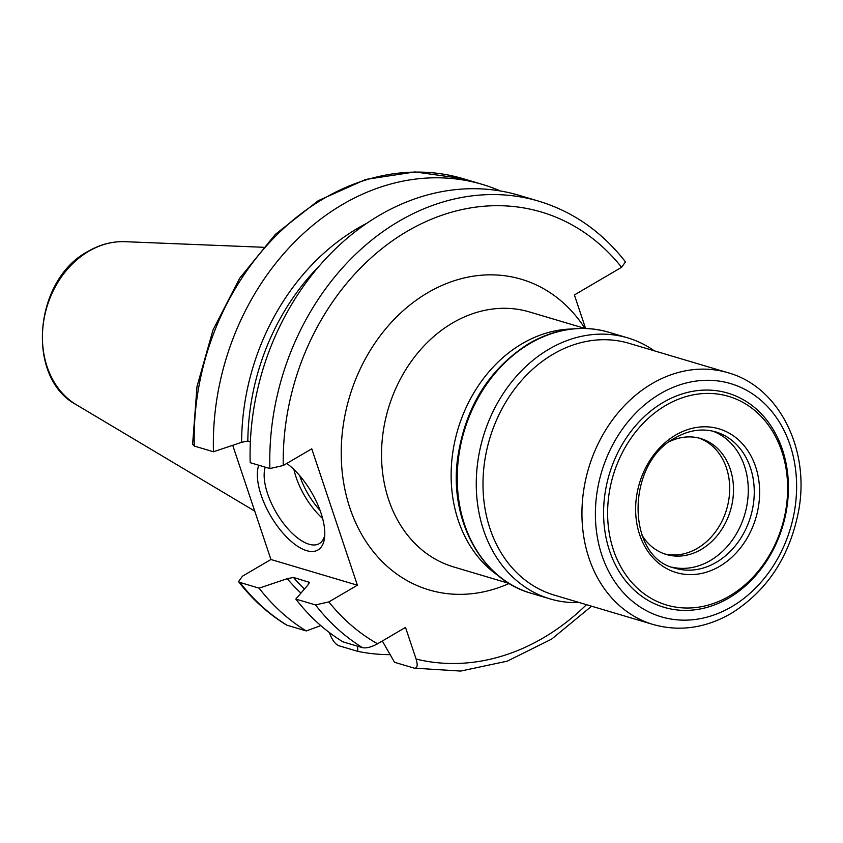 <?xml version="1.0" encoding="UTF-8"?>
<svg xmlns="http://www.w3.org/2000/svg" width="843" height="843" viewBox="0 0 843 843"><rect width="100%" height="100%" fill="white"/><g stroke="black" fill="none" stroke-linecap="round" stroke-linejoin="round"><path stroke-width="1.26" d="M654.231 350.804A136.166 110.296 106.6 0 0 627.687 337.864A136.166 110.296 106.6 0 0 548.993 349.15A136.166 110.296 106.6 0 0 476.263 484.535A136.166 110.296 106.6 0 0 550.079 598.899A136.166 110.296 106.6 0 0 579.394 602.566M663.262 402.385A111.74 90.507 106.6 0 0 609.573 550.858A111.74 90.507 106.6 0 0 728.742 598.066A111.74 90.507 106.6 0 0 782.42 449.593A111.74 90.507 106.6 0 0 663.262 402.385M665.749 405.409A108.831 88.157 106.6 0 0 613.451 550.026A108.831 88.157 106.6 0 0 729.522 596.012A108.831 88.157 106.6 0 0 781.809 451.395A108.831 88.157 106.6 0 0 665.749 405.409M712.725 431.131A71.107 57.598 -73.4 0 1 748.268 491.754A71.107 57.598 -73.4 0 1 710.312 560.553A71.107 57.598 -73.4 0 1 672.261 567.234M669.943 441.374A60.464 48.978 -73.4 0 1 700.723 438.55A60.464 48.978 -73.4 0 1 733.505 489.34A60.464 48.978 -73.4 0 1 701.207 549.457A60.464 48.978 -73.4 0 1 666.265 554.462A60.464 48.978 -73.4 0 1 642.018 535.284M698.805 438.033A60.464 48.978 -73.4 0 1 729.69 489.404A60.464 48.978 -73.4 0 1 697.403 548.319A60.464 48.978 -73.4 0 1 664.379 553.851M585.6 328.464L574.389 294.955L621.607 267.294L625.474 261.867C602.102 231.888 573.177 211.646 538.719 201.161A241.857 195.913 -73.4 0 0 269.886 468.539L283.248 465.515L311.752 448.813L357.39 585.2L328.875 601.902L315.524 604.926L295.819 599.067L308.043 584.873L308.865 582.018A213.068 172.594 106.6 0 0 309.687 582.977M295.819 599.067A241.857 195.913 106.6 0 0 342.975 641.86L362.669 647.719C366.568 648.362 371.531 647.055 377.569 643.789L405.515 627.413L416.105 659.057C417.97 665.454 417.359 668.488 414.25 668.151L460.689 671.07L507.223 661.165L551.628 639.12L591.596 606.191M232.721 445.304L270.93 559.499L357.39 585.2M238.558 581.617C252.226 599.299 268.169 613.736 286.378 624.937L287.084 625.253A241.857 195.913 -73.4 0 1 239.939 582.46L238.558 581.617L242.426 576.201L270.93 559.499M357.601 646.212L357.822 651.376L338.675 645.685C335.135 644.041 332.121 639.932 329.655 633.356L329.392 632.566M309.518 582.397L293.459 577.434L287.242 578.688A217.304 176.029 106.6 0 0 300.94 593.114M239.939 582.46L259.096 588.151L287.242 578.688M538.719 201.161L519.025 195.302A241.857 195.913 106.6 0 0 250.192 462.681L269.886 468.539M382.322 641.007L394.556 662.303L414.25 668.151M287.084 625.253L306.241 630.943L320.804 625.611M366.442 223.458A217.304 176.029 -73.4 0 0 241.614 442.312L247.821 441.047L250.36 441.806M259.096 588.151A241.857 195.913 106.6 0 0 306.241 630.943M241.614 442.312L213.458 451.764A241.857 195.913 106.6 0 1 482.291 184.385A241.857 195.913 106.6 0 1 500.331 190.95M357.822 651.376A241.857 195.913 106.6 0 0 390.14 654.653M194.311 446.073A241.857 195.913 106.6 0 1 463.144 178.684L414.967 171.93L365.672 179.454L318.222 200.697L275.387 234.333L239.633 278.316L212.994 330.045L197.009 386.505L192.615 444.387L194.311 446.073L213.458 451.764M286.789 463.439A53.204 23.583 59.6 0 1 320.972 512.966A53.204 23.583 59.6 0 1 324.513 538.087A53.204 23.583 59.6 0 1 296.947 545.832A53.204 23.583 59.6 0 1 261.161 495.189A53.204 23.583 59.6 0 1 258.759 465.231M324.755 535.273A48.367 21.433 59.6 0 1 319.265 543.619A48.367 21.433 59.6 0 1 267.621 493.798A48.367 21.433 -120.4 0 1 265.239 467.159M608.657 332.205C581.891 324.681 555.316 328.464 528.93 343.554C488.266 369.403 464.388 408.455 457.296 460.71C449.92 521.427 481.985 579.742 531.048 593.24A136.166 110.296 -73.4 0 1 457.233 478.877A136.166 110.296 -73.4 0 1 529.962 343.491A136.166 110.296 -73.4 0 1 608.657 332.205L627.687 337.864M553.124 354.197A131.329 106.376 106.6 0 0 482.986 484.767A131.329 106.376 106.6 0 0 554.178 595.074L653.146 624.494A131.329 106.376 -73.4 0 1 581.944 514.188A131.329 106.376 -73.4 0 1 652.082 383.618A131.329 106.376 -73.4 0 1 727.983 372.732L629.026 343.312A131.329 106.376 106.6 0 0 553.124 354.197M660.354 393.702A121.655 98.547 -73.4 0 1 790.091 445.104A121.655 98.547 -73.4 0 1 731.64 606.749A121.655 98.547 -73.4 0 1 601.913 555.347A121.655 98.547 -73.4 0 1 660.354 393.702M719.595 566.359A74.974 60.728 -73.4 0 1 639.647 534.683A74.974 60.728 -73.4 0 1 675.664 435.062A74.974 60.728 -73.4 0 1 755.623 466.737A74.974 60.728 -73.4 0 1 719.595 566.359M716.287 562.323A71.107 57.598 -73.4 0 1 675.19 568.224C626.107 557.929 625.243 463.292 675.443 437.749C688.994 430.056 702.419 428.107 715.718 431.911A71.107 57.598 -73.4 0 1 754.264 491.627A71.107 57.598 -73.4 0 1 716.287 562.323M124.933 241.688C112.203 241.256 99.906 244.491 88.041 251.383C33.551 279.887 25.553 378.054 76.439 404.798A86.861 70.359 -73.4 0 1 42.761 328.928A86.861 70.359 -73.4 0 1 88.821 251.225A86.861 70.359 -73.4 0 1 124.933 241.688L263.185 247.262M621.607 267.294A232.183 188.073 106.6 0 0 407.211 231.288A232.183 188.073 106.6 0 0 283.248 465.515M377.569 643.789A232.183 188.073 -73.4 0 1 328.875 601.902M416.105 659.057A232.183 188.073 106.6 0 0 586.486 604.673M584.989 328.443A162.046 131.255 106.6 0 0 427.77 292.711A162.046 131.255 106.6 0 0 347.569 500.394A162.046 131.255 106.6 0 0 509.172 583.461L453.65 566.949A133.015 107.746 106.6 0 1 381.531 455.231A133.015 107.746 106.6 0 1 452.586 322.964A133.015 107.746 106.6 0 1 529.457 311.942L584.958 328.443M498.255 575.653A133.015 107.746 -73.4 0 1 451.964 459.108A133.015 107.746 -73.4 0 1 522.175 343.659A133.015 107.746 -73.4 0 1 571.575 329.012M362.669 647.719A241.857 195.913 -73.4 0 1 315.524 604.926M293.459 577.434A213.068 172.594 106.6 0 0 304.428 589.057M318.939 266.293A213.068 172.594 106.6 0 0 247.821 441.047M293.912 469.488A48.367 21.433 -120.4 0 0 296.062 477.149A48.367 21.433 -120.4 0 0 322.637 518.508M299.718 475.663A45.469 20.148 -120.4 0 0 299.929 476.316A45.469 20.148 -120.4 0 0 320.087 510.426M531.048 593.24L550.079 598.899M653.146 624.494C679.447 631.85 705.433 628.183 731.092 613.483C767.383 590.711 789.923 556.359 798.7 510.415C810.091 449.129 778.921 386.684 727.983 372.732M76.439 404.798L254.744 511.1M463.144 178.684L482.291 184.385"/></g></svg>
